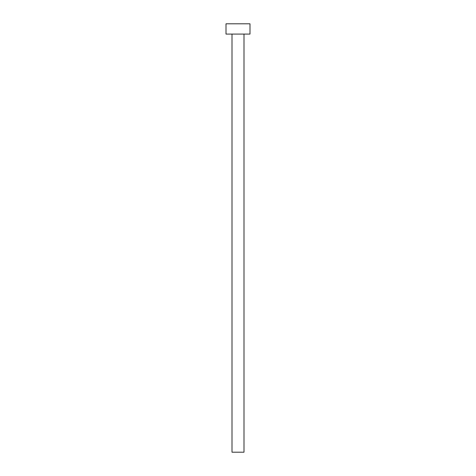 <?xml version="1.0" encoding="UTF-8"?>
<svg xmlns="http://www.w3.org/2000/svg" width="476" height="476" viewBox="0 0 476 476"><rect width="100%" height="100%" fill="white"/><g stroke="black" fill="none" stroke-linecap="round" stroke-linejoin="round"><path stroke-width="0.71" d="M243.998 34.082L243.998 452.2L232.002 452.2L232.002 34.082M249.995 34.082L226.005 34.082L226.005 23.8L249.995 23.8L249.995 34.082"/></g></svg>
